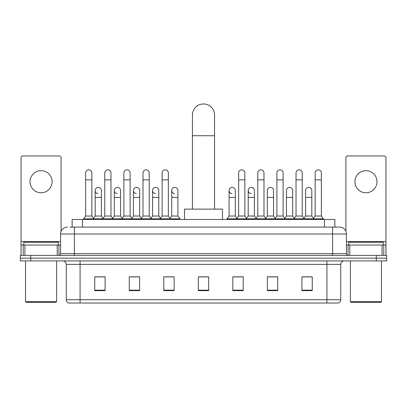 <?xml version="1.0" encoding="UTF-8"?>
<svg xmlns="http://www.w3.org/2000/svg" width="407" height="407" viewBox="0 0 407 407"><rect width="100%" height="100%" fill="white"/><g stroke="black" fill="none" stroke-linecap="round" stroke-linejoin="round"><path stroke-width="0.61" d="M72.141 227.081L72.141 219.485L334.859 219.485L334.859 227.081M70.05 227.081L339.524 227.081A6.904 6.904 0 0 1 346.428 233.984L346.428 253.663C346.52 254.701 347.1 255.275 348.158 255.387M69.892 227.081L74.379 227.081L74.379 233.984L60.572 233.984L60.572 253.663A1.725 1.725 0 0 1 58.842 255.387M67.476 227.081A6.904 6.904 0 0 0 60.572 233.984M30.708 255.387L20.35 255.387L20.35 258.15L30.708 258.15L20.35 258.15L20.35 260.912L30.708 260.912L30.708 258.15L376.292 258.15L30.708 258.15L30.708 255.387L376.292 255.387L376.292 258.15L386.65 258.15L376.292 258.15L376.292 260.912L30.708 260.912M376.292 260.912L386.65 260.912L386.65 255.387L376.292 255.387M346.428 233.984L332.621 233.984L332.621 227.081L339.524 227.081M340.735 299.72C340.639 301.373 339.809 302.477 338.248 303.032L326.923 303.032L326.923 299.72L340.735 299.72L340.735 264.367A3.454 3.454 0 0 1 344.185 260.912M326.923 303.032L68.752 303.032A3.454 3.454 0 0 1 66.265 299.72L66.265 264.367C66.061 262.271 64.911 261.116 62.815 260.912M312.25 290.639L312.25 276.831L301.892 276.831L301.892 290.639L312.25 290.639M277.727 290.639L277.727 276.831L267.368 276.831L267.368 290.639L277.727 290.639M243.203 290.639L243.203 276.831L232.845 276.831L232.845 290.639L243.203 290.639M105.108 290.639L105.108 276.831L94.75 276.831L94.75 290.639L105.108 290.639M139.632 290.639L139.632 276.831L129.273 276.831L129.273 290.639L139.632 290.639M174.155 290.639L174.155 276.831L163.797 276.831L163.797 290.639L174.155 290.639M208.679 290.639L208.679 276.831L198.321 276.831L198.321 290.639L208.679 290.639M276.551 276.897L273.896 276.897M301.892 276.897L312.149 276.897M305.24 276.897L302.584 276.897M171.357 276.897L168.702 276.897M133.104 276.897L130.449 276.897M104.416 276.897L101.76 276.897M94.851 276.897L105.108 276.897M238.299 276.897L235.643 276.897M208.679 276.897L198.321 276.897M174.155 276.897L163.797 276.897M139.632 276.897L129.273 276.897M243.203 276.897L232.845 276.897M277.727 276.897L267.368 276.897M41.066 170.665A11.05 11.05 0 0 0 30.016 181.715A11.05 11.05 0 0 0 41.066 192.765A11.05 11.05 0 0 0 52.111 181.715A11.05 11.05 0 0 0 41.066 170.665M57.204 255.387L57.204 245.034L24.924 245.034L24.924 255.387M61.091 231.359L61.091 157.687A1.725 1.725 0 0 0 59.361 155.962L22.767 155.962A1.725 1.725 0 0 0 21.042 157.687L21.042 245.034L24.924 245.034M57.204 245.034L60.572 245.034M21.042 255.387L21.042 245.034M55.912 302.34L26.221 302.34L25.529 301.653L56.598 301.653L55.912 302.34M25.529 260.912L25.529 301.653M56.598 260.912L56.598 301.653M58.328 245.034L58.328 242.272L23.804 242.272L23.804 245.034M192.45 209.127L192.45 115.013A11.05 11.05 0 0 1 203.5 103.968A11.05 11.05 0 0 1 214.55 115.013A11.05 11.05 0 0 0 203.5 103.968M214.55 209.127L214.55 115.013M222.487 219.485L222.487 209.127L184.513 209.127L184.513 219.485M85.633 179.853L91.85 179.853L91.85 216.031L85.633 216.031L85.633 172.944A3.108 3.108 0 0 1 88.94 169.846A3.108 3.108 0 0 1 91.85 172.944A3.108 3.108 0 0 0 88.94 169.846M85.633 216.031L83.562 218.793L83.562 219.485M91.85 216.031L93.92 218.793L83.562 218.793M104.762 216.031L104.762 179.853L110.974 179.853L110.974 216.031L104.762 216.031L102.691 218.793L93.92 218.793L93.92 219.485M104.762 179.853L104.762 172.944A3.108 3.108 0 0 1 108.064 169.846A3.108 3.108 0 0 1 110.974 172.944A3.108 3.108 0 0 0 108.064 169.846M110.974 216.031L113.049 218.793L102.691 218.793L102.691 219.485M123.886 216.031L123.886 179.853L130.103 179.853L130.103 216.031L123.886 216.031L121.815 218.793L113.049 218.793L113.049 219.485M123.886 179.853L123.886 172.944A3.108 3.108 0 0 1 127.188 169.846A3.108 3.108 0 0 1 130.103 172.944A3.108 3.108 0 0 0 127.188 169.846M130.103 216.031L132.173 218.793L121.815 218.793L121.815 219.485M143.015 216.031L143.015 179.853L149.227 179.853L149.227 216.031L143.015 216.031L140.944 218.793L132.173 218.793L132.173 219.485M143.015 179.853L143.015 172.944A3.108 3.108 0 0 1 146.317 169.846A3.108 3.108 0 0 1 149.227 172.944A3.108 3.108 0 0 0 146.317 169.846M149.227 216.031L151.297 218.793L140.944 218.793L140.944 219.485M162.139 216.031L162.139 179.853L168.356 179.853L168.356 216.031L162.139 216.031L160.068 218.793L151.297 218.793L151.297 219.485M162.139 179.853L162.139 172.944A3.108 3.108 0 0 1 165.44 169.846A3.108 3.108 0 0 1 168.356 172.944A3.108 3.108 0 0 0 165.44 169.846M168.356 216.031L170.426 218.793L160.068 218.793L160.068 219.485M177.92 216.031L177.92 197.39L171.703 197.39L171.703 216.031L177.92 216.031L179.991 218.793L170.426 218.793L170.426 219.485M238.644 179.853L244.861 179.853L244.861 216.031L238.644 216.031L238.644 172.944A3.108 3.108 0 0 1 241.946 169.846A3.108 3.108 0 0 1 244.861 172.944A3.108 3.108 0 0 0 241.946 169.846M238.644 216.031L236.574 218.793L236.574 219.485M244.861 216.031L246.932 218.793L227.009 218.793L227.009 219.485M257.773 216.031L257.773 179.853L263.985 179.853L263.985 216.031L257.773 216.031L255.703 218.793L246.932 218.793L246.932 219.485M257.773 179.853L257.773 172.944A3.108 3.108 0 0 1 261.075 169.846A3.108 3.108 0 0 1 263.985 172.944A3.108 3.108 0 0 0 261.075 169.846M263.985 216.031L266.056 218.793L255.703 218.793L255.703 219.485M276.897 216.031L276.897 179.853L283.114 179.853L283.114 216.031L276.897 216.031L274.827 218.793L266.056 218.793L266.056 219.485M276.897 179.853L276.897 172.944A3.108 3.108 0 0 1 280.199 169.846A3.108 3.108 0 0 1 283.114 172.944A3.108 3.108 0 0 0 280.199 169.846M283.114 216.031L285.185 218.793L274.827 218.793L274.827 219.485M296.026 216.031L296.026 179.853L302.238 179.853L302.238 216.031L296.026 216.031L293.951 218.793L285.185 218.793L285.185 219.485M296.026 179.853L296.026 172.944A3.108 3.108 0 0 1 299.328 169.846A3.108 3.108 0 0 1 302.238 172.944A3.108 3.108 0 0 0 299.328 169.846M302.238 216.031L304.309 218.793L293.951 218.793L293.951 219.485M315.15 216.031L315.15 179.853L321.367 179.853L321.367 216.031L315.15 216.031L313.08 218.793L304.309 218.793L304.309 219.485M315.15 179.853L315.15 172.944A3.108 3.108 0 0 1 318.452 169.846A3.108 3.108 0 0 1 321.367 172.944A3.108 3.108 0 0 0 318.452 169.846M321.367 216.031L323.438 218.793L313.08 218.793L313.08 219.485M323.438 218.793L323.438 219.485M98.112 193.584A3.108 3.108 0 0 1 95.197 190.486A3.108 3.108 0 0 1 98.499 187.383A3.108 3.108 0 0 1 101.414 190.486L101.414 197.39L95.197 197.39L95.197 190.486M101.414 197.39L101.414 216.031L95.197 216.031L95.197 197.39M95.197 216.031L93.524 218.264M101.414 216.031L103.088 218.264M117.236 193.584A3.108 3.108 0 0 1 114.326 190.486A3.108 3.108 0 0 1 117.628 187.383A3.108 3.108 0 0 1 120.538 190.486L120.538 197.39L114.326 197.39L114.326 190.486M120.538 197.39L120.538 216.031L114.326 216.031L114.326 197.39M114.326 216.031L112.653 218.264M120.538 216.031L122.212 218.264M136.36 193.584A3.108 3.108 0 0 1 133.45 190.486A3.108 3.108 0 0 1 136.752 187.383A3.108 3.108 0 0 1 139.667 190.486L139.667 197.39L133.45 197.39L133.45 190.486M139.667 197.39L139.667 216.031L133.45 216.031L133.45 197.39M133.45 216.031L131.776 218.264M139.667 216.031L141.341 218.264M155.489 193.584A3.108 3.108 0 0 1 152.579 190.486A3.108 3.108 0 0 1 155.881 187.383A3.108 3.108 0 0 1 158.791 190.486L158.791 197.39L152.579 197.39L152.579 190.486M158.791 197.39L158.791 216.031L152.579 216.031L152.579 197.39M152.579 216.031L150.9 218.264M158.791 216.031L160.465 218.264M174.613 193.584A3.108 3.108 0 0 1 171.703 190.486A3.108 3.108 0 0 1 175.005 187.383A3.108 3.108 0 0 1 177.92 190.486L177.92 197.39M171.703 216.031L170.029 218.264M179.991 218.793L179.991 219.485M231.995 193.584A3.108 3.108 0 0 1 229.08 190.486A3.108 3.108 0 0 1 232.387 187.383A3.108 3.108 0 0 1 235.297 190.486L235.297 197.39L229.08 197.39L229.08 190.486M235.297 197.39L235.297 216.031L229.08 216.031L229.08 197.39M229.08 216.031L227.009 218.793M235.297 216.031L236.971 218.264M251.119 193.584A3.108 3.108 0 0 1 248.209 190.486A3.108 3.108 0 0 1 251.511 187.383A3.108 3.108 0 0 1 254.421 190.486L254.421 197.39L248.209 197.39L248.209 190.486M254.421 197.39L254.421 216.031L248.209 216.031L248.209 197.39M248.209 216.031L246.535 218.264M254.421 216.031L256.1 218.264M267.333 190.486A3.108 3.108 0 0 1 270.64 187.383A3.108 3.108 0 0 1 273.55 190.486L273.55 197.39L267.333 197.39L267.333 190.486M273.55 197.39L273.55 216.031L267.333 216.031L267.333 197.39M267.333 216.031L265.659 218.264M273.55 216.031L275.224 218.264M286.462 190.486A3.108 3.108 0 0 1 289.764 187.383A3.108 3.108 0 0 1 292.674 190.486L292.674 197.39L286.462 197.39L286.462 190.486M292.674 197.39L292.674 216.031L286.462 216.031L286.462 197.39M286.462 216.031L284.788 218.264M292.674 216.031L294.347 218.264M305.586 190.486A3.108 3.108 0 0 1 308.888 187.383A3.108 3.108 0 0 1 311.803 190.486L311.803 197.39L305.586 197.39L305.586 190.486M311.803 197.39L311.803 216.031L305.586 216.031L305.586 197.39M305.586 216.031L303.912 218.264M311.803 216.031L313.476 218.264M365.934 170.665A11.05 11.05 0 0 0 354.889 181.715A11.05 11.05 0 0 0 365.934 192.765A11.05 11.05 0 0 0 376.984 181.715A11.05 11.05 0 0 0 365.934 170.665M382.076 255.387L382.076 245.034L349.796 245.034L349.796 255.387M385.958 255.387L385.958 245.034L385.958 255.387M382.076 245.034L385.958 245.034L385.958 157.687A1.725 1.725 0 0 0 384.233 155.962L347.639 155.962A1.725 1.725 0 0 0 345.909 157.687L345.909 231.359M346.428 245.034L349.796 245.034M380.779 302.34L351.088 302.34L350.402 301.653L381.471 301.653L380.779 302.34M350.402 260.912L350.402 301.653M381.471 260.912L381.471 301.653M383.196 245.034L383.196 242.272L348.672 242.272L348.672 245.034M82.499 227.081L82.499 219.485M324.501 227.081L324.501 219.485M74.379 255.387L74.379 253.663L346.428 253.663M60.572 253.663L74.379 253.663L74.379 233.984L332.621 233.984L332.621 255.387M326.923 260.912L326.923 264.367L66.265 264.367M340.735 264.367L326.923 264.367L326.923 299.72L80.077 299.72L80.077 303.032M66.265 299.72L80.077 299.72L80.077 260.912M208.679 290.16L198.321 290.16M174.155 290.16L163.797 290.16M139.632 290.16L129.273 290.16M105.108 290.16L94.75 290.16M243.203 290.16L232.845 290.16M277.727 290.16L267.368 290.16M312.25 290.16L301.892 290.16M60.572 241.58L21.042 241.58M58.903 245.034L58.903 255.387M21.067 245.034L21.067 255.387M23.224 255.387L23.224 245.034M192.45 135.729L214.55 135.729M385.958 241.58L346.428 241.58M385.933 255.387L385.933 245.034M383.776 245.034L383.776 255.387M348.097 255.387L348.097 245.034M91.85 179.853L91.85 172.944M110.974 179.853L110.974 172.944M130.103 179.853L130.103 172.944M149.227 179.853L149.227 172.944M168.356 179.853L168.356 172.944M244.861 179.853L244.861 172.944M263.985 179.853L263.985 172.944M283.114 179.853L283.114 172.944M302.238 179.853L302.238 172.944M321.367 179.853L321.367 172.944M171.703 197.39L171.703 190.486"/></g></svg>
